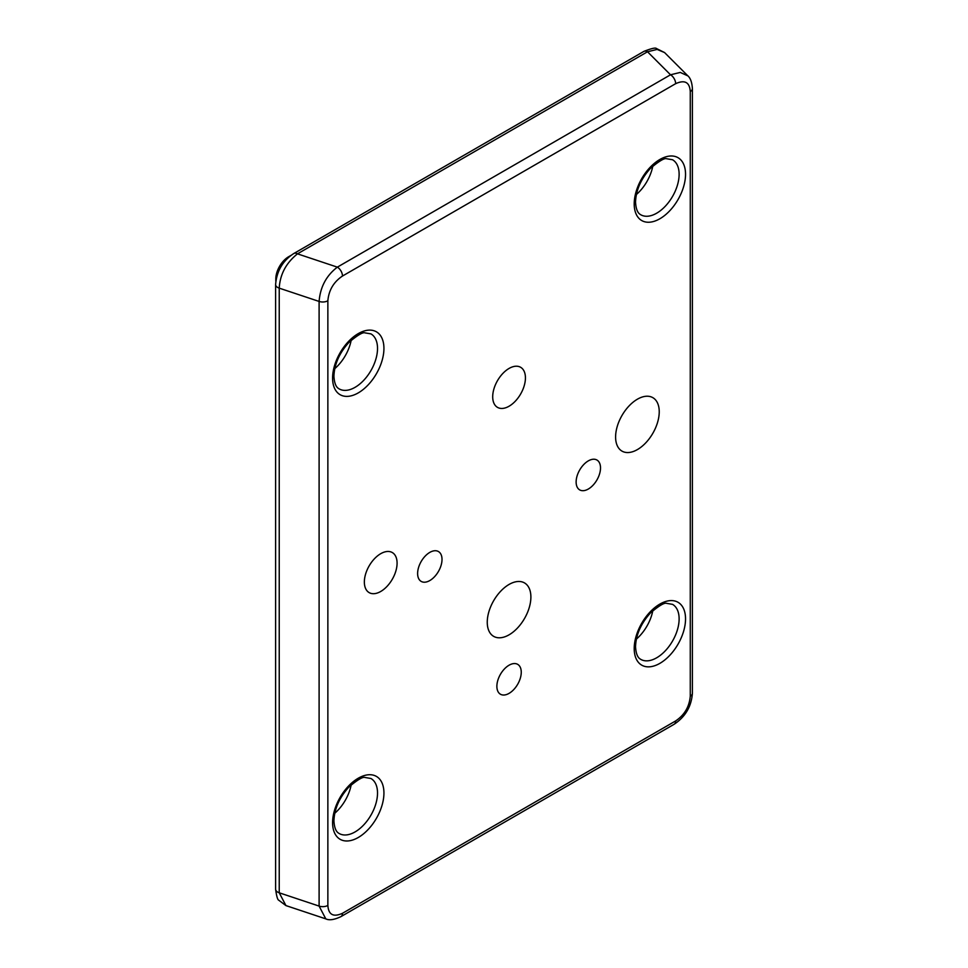 <?xml version="1.0" encoding="UTF-8"?>
<svg xmlns="http://www.w3.org/2000/svg" width="968" height="968" viewBox="0 0 968 968"><rect width="100%" height="100%" fill="white"/><g stroke="black" fill="none" stroke-linecap="round" stroke-linejoin="round"><path stroke-width="1.45" d="M342.478 913.296C333.379 917.386 328.503 914.772 327.862 905.431L327.862 300.77C328.793 290.219 333.67 281.966 342.478 276.037L675.652 83.672C684.763 79.582 689.627 82.195 690.269 91.537L690.269 696.198C689.337 706.749 684.473 715.001 675.652 720.93L342.478 913.296A7.26 4.187 -120 0 1 340.978 916.611L340.978 916.611C334.299 919.794 329.241 920.544 325.805 918.874L319.101 906.096A7.26 4.187 0 0 0 327.862 905.431M690.269 91.537A7.26 4.187 180 0 0 692.398 88.572L692.398 88.572C691.975 82.195 690.378 77.863 687.582 75.577L664.568 52.562L657.127 49.416L647.507 51.764L297.478 253.846C286.117 262.945 280.03 274.38 279.232 288.149L279.232 892.798L285.935 905.588L278.772 900.228C277.622 899.901 276.558 896.223 275.602 889.168L275.602 889.168A7.26 4.187 180 0 0 279.232 892.798L319.101 906.096L319.101 301.435C320.263 287 326.349 275.565 337.348 267.144L670.521 74.79L680.25 72.431L687.897 75.891M275.807 281.24L275.807 278.966A18.15 10.479 -60 0 1 288.633 256.738L291.005 255.37M636.375 639.122A31.762 18.344 120 0 0 652.807 610.675M636.375 194.52A31.762 18.344 120 0 0 652.807 166.072M334.771 368.651A31.762 18.344 120 0 0 351.19 340.204M334.771 813.253A31.762 18.344 120 0 0 351.19 784.806M496.874 686.324A17.242 9.958 120 0 0 500.444 694.225A17.242 9.958 120 0 0 513.73 689.603A17.242 9.958 120 0 0 521.256 672.252A17.242 9.958 120 0 0 517.686 664.35A17.242 9.958 120 0 0 504.401 668.973A17.242 9.958 120 0 0 496.874 686.324M576.129 482.004A17.242 9.958 120 0 0 579.699 489.893A17.242 9.958 120 0 0 592.985 485.271A17.242 9.958 120 0 0 600.511 467.919A17.242 9.958 120 0 0 596.941 460.03A17.242 9.958 120 0 0 583.656 464.64A17.242 9.958 120 0 0 576.129 482.004M417.619 573.504A17.242 9.958 120 0 0 421.189 581.405A17.242 9.958 120 0 0 434.487 576.783A17.242 9.958 120 0 0 442.013 559.431A17.242 9.958 120 0 0 438.444 551.542A17.242 9.958 120 0 0 425.146 556.152A17.242 9.958 120 0 0 417.619 573.504M364.355 582.034A23.147 13.358 120 0 0 369.159 592.622A23.147 13.358 120 0 0 386.982 586.426A23.147 13.358 120 0 0 397.086 563.134A23.147 13.358 120 0 0 392.294 552.546A23.147 13.358 120 0 0 374.459 558.742A23.147 13.358 120 0 0 364.355 582.034M492.7 396.783A23.147 13.358 120 0 0 497.504 407.371A23.147 13.358 120 0 0 515.327 401.175A23.147 13.358 120 0 0 525.43 377.883A23.147 13.358 120 0 0 520.639 367.296A23.147 13.358 120 0 0 502.803 373.491A23.147 13.358 120 0 0 492.7 396.783M615.6 436.979A30.855 17.811 120 0 0 621.988 451.112A30.855 17.811 120 0 0 645.765 442.836A30.855 17.811 120 0 0 659.232 411.787A30.855 17.811 120 0 0 652.843 397.666A30.855 17.811 120 0 0 629.067 405.931A30.855 17.811 120 0 0 615.6 436.979M487.255 622.23A30.855 17.811 120 0 0 493.644 636.351A30.855 17.811 120 0 0 517.42 628.087A30.855 17.811 120 0 0 530.887 597.038A30.855 17.811 120 0 0 524.499 582.918A30.855 17.811 120 0 0 500.722 591.182A30.855 17.811 120 0 0 487.255 622.23M692.398 88.572L692.398 693.233C691.43 706.495 685.344 716.828 674.151 724.258L674.151 724.258A7.26 4.187 -120 0 0 675.652 720.93M679.125 618.903A31.762 18.344 -60 0 1 665.258 650.859A31.762 18.344 -60 0 1 640.78 659.377C639.921 658.748 636.158 657.538 635.528 646.685C635.988 634.766 640.949 623.537 650.399 612.998C659.111 605.629 664.532 602.423 666.674 603.354L672.542 604.359A31.762 18.344 -60 0 1 679.125 618.903M685.538 618.903A36.3 20.957 -60 0 1 659.874 663.358A36.3 20.957 -60 0 1 634.209 648.536A36.3 20.957 -60 0 1 659.874 604.08A36.3 20.957 -60 0 1 685.538 618.903M634.209 203.933A36.3 20.957 -60 0 1 659.874 159.478A36.3 20.957 -60 0 1 685.538 174.3A36.3 20.957 -60 0 1 659.874 218.756A36.3 20.957 -60 0 1 634.209 203.933M332.593 378.064A36.3 20.957 -60 0 1 358.269 333.609A36.3 20.957 -60 0 1 383.933 348.432A36.3 20.957 -60 0 1 358.269 392.887A36.3 20.957 -60 0 1 332.593 378.064M332.593 822.667A36.3 20.957 -60 0 1 358.269 778.212A36.3 20.957 -60 0 1 383.933 793.034A36.3 20.957 -60 0 1 358.269 837.489A36.3 20.957 -60 0 1 332.593 822.667M342.478 276.037A7.26 4.187 60 0 0 337.348 267.144L297.478 253.846A7.26 4.187 -120 0 0 293.849 253.495L643.877 51.401A7.26 4.187 -120 0 1 647.507 51.764L670.521 74.79A7.26 4.187 60 0 1 675.652 83.672M275.602 889.168L275.602 284.519A7.26 4.187 180 0 0 279.232 288.149L319.101 301.435A7.26 4.187 -0 0 0 327.862 300.77M293.849 253.495L293.849 253.495C282.837 260.61 276.763 270.943 275.602 284.519M692.398 693.233A7.26 4.187 180 0 1 690.269 696.198M672.542 159.756A31.762 18.344 -60 0 1 679.125 174.3A31.762 18.344 -60 0 1 665.258 206.269A31.762 18.344 -60 0 1 640.78 214.775C639.921 214.146 636.158 212.936 635.528 202.082C635.988 190.176 640.949 178.947 650.399 168.396C659.111 161.039 664.532 157.82 666.674 158.752L672.542 159.756M370.938 333.887A31.762 18.344 -60 0 1 377.52 348.432A31.762 18.344 -60 0 1 363.653 380.4A31.762 18.344 -60 0 1 339.175 388.906C338.304 388.277 334.541 387.067 333.924 376.213C334.384 364.307 339.344 353.078 348.782 342.539C357.494 335.17 362.927 331.951 365.057 332.883L370.938 333.887M370.938 778.49A31.762 18.344 -60 0 1 377.52 793.034A31.762 18.344 -60 0 1 363.653 824.99A31.762 18.344 -60 0 1 339.175 833.509C338.304 832.879 334.541 831.669 333.924 820.816C334.384 808.909 339.344 797.68 348.782 787.129C357.494 779.772 362.927 776.554 365.057 777.485L370.938 778.49M674.151 724.258L340.978 916.611M325.805 918.874L285.935 905.588M643.877 51.401C651.379 48.424 655.578 47.468 656.473 48.533L664.568 52.562"/></g></svg>

